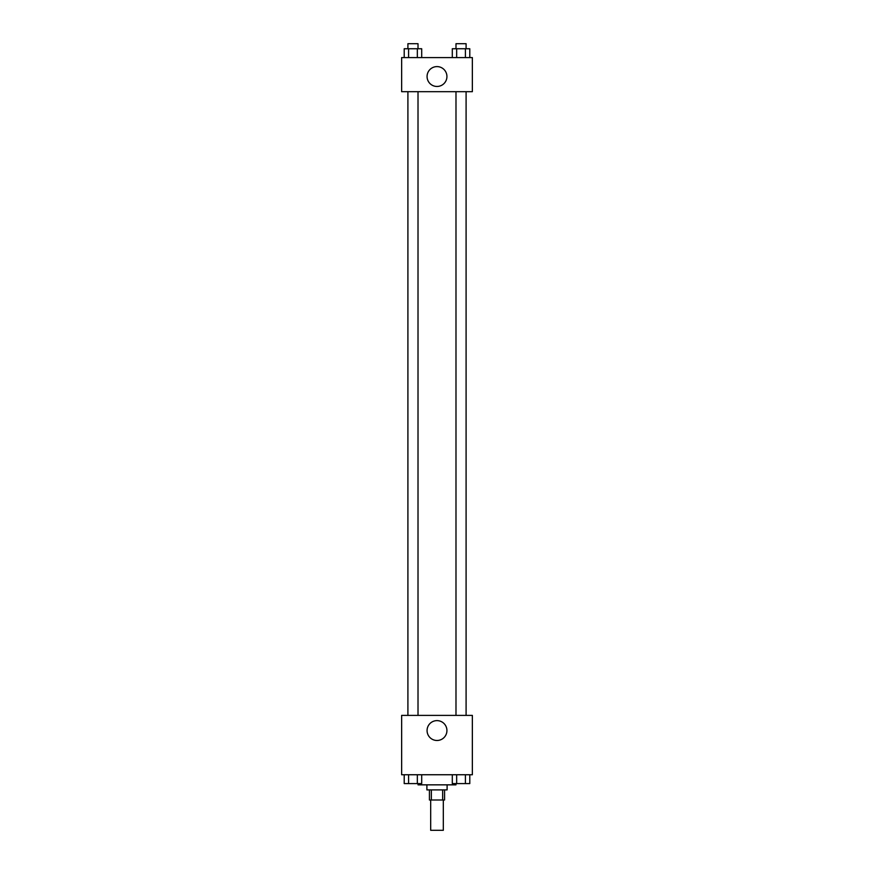 <?xml version="1.0" encoding="UTF-8"?>
<svg xmlns="http://www.w3.org/2000/svg" width="874" height="874" viewBox="0 0 874 874"><rect width="100%" height="100%" fill="white"/><g stroke="black" fill="none" stroke-linecap="round" stroke-linejoin="round"><path stroke-width="1.31" d="M430.685 799.994L430.685 830.3L443.315 830.3L443.315 799.994M442.659 789.899L442.659 799.994L429.429 799.994L429.429 789.899M442.659 799.994L444.571 799.994L444.571 789.899M447.106 784.841L447.106 789.899L426.894 789.899L426.894 784.841M431.341 789.899L431.341 799.994M418.056 783.585L418.056 784.841L455.944 784.841L455.944 783.585M472.353 774.746L401.647 774.746L401.647 715.402L472.353 715.402L472.353 774.746M446.931 730.555A9.931 9.931 0 0 1 432.029 739.153A9.931 9.931 0 0 1 432.029 721.957A9.931 9.931 0 0 1 446.931 730.555M455.988 715.402L455.988 91.683M418.012 91.683L418.012 715.402M472.353 91.683L401.647 91.683L401.647 57.586L472.353 57.586L472.353 91.683M446.931 76.53A9.931 9.931 0 0 1 432.029 85.128A9.931 9.931 0 0 1 432.029 67.932A9.931 9.931 0 0 1 446.931 76.53M469.786 57.586L469.786 48.747L452.295 48.747L452.295 57.586M465.416 48.747L465.416 57.586M456.665 48.747L456.665 57.586M455.988 48.747L455.988 43.7L466.093 43.7L466.093 48.747M421.705 57.586L421.705 48.747L404.214 48.747L404.214 57.586M417.335 48.747L417.335 57.586M408.584 48.747L408.584 57.586M407.907 48.747L407.907 43.7L418.012 43.7L418.012 48.747M469.786 774.746L469.786 783.585L452.295 783.585L452.295 774.746M465.416 774.746L465.416 783.585M456.665 774.746L456.665 783.585M466.093 783.585L455.988 783.585M421.705 774.746L421.705 783.585L404.214 783.585L404.214 774.746M417.335 774.746L417.335 783.585M408.584 774.746L408.584 783.585M418.012 783.585L407.907 783.585M466.093 715.402L466.093 91.683M407.907 91.683L407.907 715.402"/></g></svg>
